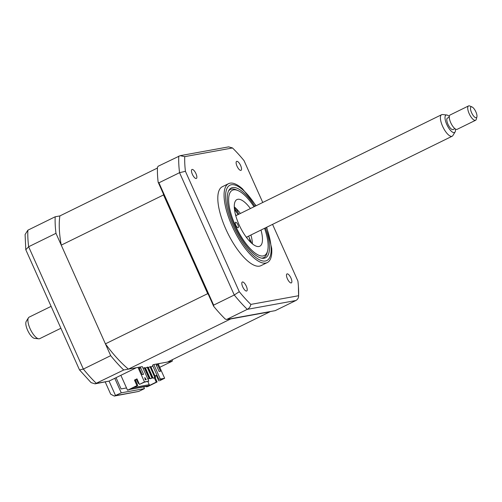 <?xml version="1.0" encoding="UTF-8"?>
<svg xmlns="http://www.w3.org/2000/svg" width="502" height="502" viewBox="0 0 502 502"><rect width="100%" height="100%" fill="white"/><g stroke="black" fill="none" stroke-linecap="round" stroke-linejoin="round"><path stroke-width="0.75" d="M192.36 174.288A4.995 1.77 63.9 0 0 196.364 178.442A4.995 1.77 63.9 0 0 195.962 173.636A4.995 1.77 63.9 0 0 191.965 169.481A4.995 1.77 63.9 0 0 192.36 174.288M237.019 166.181A4.995 1.77 63.9 0 0 241.023 170.341A4.995 1.77 63.9 0 0 240.621 165.528A4.995 1.77 63.9 0 0 236.624 161.374A4.995 1.77 63.9 0 0 237.019 166.181M287.37 278.735A4.995 1.77 63.9 0 0 291.367 282.89A4.995 1.77 63.9 0 0 290.972 278.083A4.995 1.77 63.9 0 0 286.968 273.923A4.995 1.77 63.9 0 0 287.37 278.735M242.711 286.843A4.995 1.77 63.9 0 0 246.708 290.997A4.995 1.77 63.9 0 0 246.313 286.184A4.995 1.77 63.9 0 0 242.309 282.03A4.995 1.77 63.9 0 0 242.711 286.843M256.133 205.732L242.491 188.846A43.944 15.568 63.9 0 0 228.561 183.663L222.304 186.738A43.944 15.568 63.9 0 0 225.818 229.063A43.944 15.568 63.9 0 0 261.027 265.633L267.284 262.565A43.944 15.568 63.9 0 0 271.707 248.371L266.694 227.249M228.561 183.663A43.944 15.568 63.9 0 0 232.075 225.988A43.944 15.568 63.9 0 0 267.284 262.565M254.853 206.36A38.874 13.774 63.9 0 0 231.246 187.999A38.874 13.774 63.9 0 0 234.359 225.436A38.874 13.774 63.9 0 0 265.502 257.79A38.874 13.774 63.9 0 0 265.414 227.877M158.143 182.182L158.927 182.803L213.645 305.128L213.664 306.302L158.143 182.182A107.861 38.221 -116.1 0 1 157.446 167.367L158.143 166.244L180.162 155.67L184.73 156.643L232.508 147.971L228.648 146.866L180.162 155.67M251.69 243.232L249.13 237.509M238.732 214.272L236.204 208.619M237.051 213.043L234.308 206.906M213.664 306.302A107.861 38.221 -116.1 0 0 225.329 319.128L226.684 319.46L275.221 310.65L295.841 300.529L247.304 309.339C249.218 308.291 250.391 306.647 250.831 304.4A104.862 37.154 -116.1 0 1 239.278 291.706L185.426 171.307A104.862 37.154 -116.1 0 1 184.73 156.643M226.684 319.46L247.304 309.339A107.861 38.221 -116.1 0 1 234.271 295.007L239.278 291.706M213.645 305.128L234.271 295.007L179.553 172.682L185.426 171.307M250.831 304.4L298.602 295.728L298.602 296.199L298.401 286.272A104.862 37.154 -116.1 0 1 298.602 295.728C298.646 297.887 297.73 299.487 295.841 300.529M232.508 147.971A104.862 37.154 -116.1 0 1 244.054 160.665L262.759 202.482M272.555 224.375L297.912 281.064A104.862 37.154 -116.1 0 1 298.401 286.272M158.927 182.803L179.553 172.682A107.861 38.221 -116.1 0 1 178.768 156.122M144.482 381.928L139.449 384.394L144.639 382.104L148.799 381.143L144.482 381.928L137.981 367.401L128.412 369.139A100.275 35.529 -116.1 0 1 105.407 343.851L61.25 245.139A100.275 35.529 -116.1 0 1 59.876 215.923L55.189 216.776L27.861 230.192L25.1 234.516L25.797 249.732L28.639 246.746L83.357 369.07A107.861 38.221 63.9 0 0 96.397 383.402L109.066 381.106L136.4 367.69L123.724 369.993L95.054 383.848L109.066 381.106L115.56 395.626L138.759 391.416L114.268 396.065L121.264 392.828L144.457 388.617L138.759 391.416M95.054 383.848L91.082 382.637L79.492 369.886L25.803 249.732M79.542 369.961L83.357 369.07L110.691 355.661A107.861 38.221 63.9 0 0 123.724 369.993M105.238 382.003L110.685 394.177L114.268 396.065M55.189 216.776A107.861 38.221 63.9 0 0 55.973 233.33L28.639 246.746A107.861 38.221 63.9 0 1 27.861 230.192M55.973 233.33L110.691 355.661M114.77 378.307L121.264 392.828M144.457 388.617L143.685 386.891M159.755 367.32L172.261 361.183L159.592 363.479L158.318 364.107M172.261 361.183A107.861 38.221 63.9 0 0 172.318 359.708M126.523 387.952L121.082 388.937L116.044 377.68M235.633 222.26A2.993 1.06 63.9 0 0 235.526 222.298A2.993 1.06 63.9 0 0 235.833 225.316A2.993 1.06 63.9 0 0 238.067 227.707A2.993 1.06 63.9 0 0 238.168 227.676A2.993 1.06 63.9 0 0 237.866 224.651A2.993 1.06 63.9 0 0 235.633 222.26M254.012 206.774A36.351 12.883 63.9 0 0 237.935 190.54A36.351 12.883 63.9 0 0 233.593 189.856A36.351 12.883 63.9 0 0 235.262 225.272A36.351 12.883 63.9 0 0 263.155 255.932A36.351 12.883 63.9 0 0 267.579 250.944A36.351 12.883 63.9 0 0 264.573 228.291M228.548 190.923A37.951 13.447 -116.1 0 1 230.311 189.48A37.951 13.447 -116.1 0 1 231.604 189.059A37.951 13.447 -116.1 0 1 236.135 189.775L237.935 190.54M267.579 250.944L267.083 252.832A37.951 13.447 -116.1 0 1 263.751 257.62A37.951 13.447 -116.1 0 1 262.458 258.041A37.951 13.447 -116.1 0 1 261.536 258.128M260.984 230.054A25.966 9.199 -116.1 0 1 259.816 246.206A25.966 9.199 -116.1 0 1 258.932 246.495A25.966 9.199 -116.1 0 1 239.548 225.774A25.966 9.199 -116.1 0 1 236.931 199.583A25.966 9.199 -116.1 0 1 237.816 199.294A25.966 9.199 -116.1 0 1 250.423 208.537M234.271 206.874A25.966 9.199 -116.1 0 1 240.358 213.475M250.918 234.992A25.966 9.199 -116.1 0 1 252.418 243.853M145.015 382.035L145.662 381.915M138.935 383.239L138.364 383.522L139.004 383.402M136.5 379.349L138.364 383.522M135.527 379.832L136.895 383.547M154.378 377.874L156.273 382.116L148.899 385.737L149.245 384.683L133.595 387.525M149.245 384.683L147.826 381.526M147.933 379.198L149.797 378.345L145.003 367.633L144.287 367.765L149.075 378.47L147.87 379.066M144.287 367.765L143.083 368.355M149.075 378.47L149.797 378.345M147.168 367.238L151.955 377.95L150.28 378.772L145.492 368.06L147.168 367.238L147.889 367.106L152.677 377.818L150.28 378.772M151.955 377.95L152.677 377.818M154.842 377.429L153.16 378.251L155.557 377.297L150.769 366.586L150.048 366.717L154.842 377.429L155.557 377.297M153.16 378.251L148.372 367.539L150.048 366.717M59.876 215.923L157.421 168.051M61.25 245.139L163.539 194.939A100.275 35.529 -116.1 0 1 163.326 193.778M105.407 343.851L207.69 293.651L163.539 194.939M128.412 369.139L230.694 318.939A100.275 35.529 -116.1 0 1 230.493 318.77M208.474 294.705A100.275 35.529 -116.1 0 1 207.69 293.651M152.489 365.186L153.832 364.527L160.326 379.048L159.655 379.38L158.657 378.979L152.489 365.186M156.373 365.343L157.653 364.716L160.577 371.248L159.134 371.511L156.21 364.979L157.653 364.716M160.326 379.048L164.65 378.263L158.149 363.743L153.832 364.527M159.655 379.38L163.15 378.746L159.617 380.736L164.65 378.263M155.074 376.218L156.411 375.559M146.101 386.452L146.27 386.841L147.713 386.578L157.101 381.966L155.112 377.517M148.899 385.737L130.382 389.1L137.761 385.48L136.933 385.63L134.461 380.096L136.977 378.859L139.449 384.394M134.461 380.096L137.071 379.073M137.761 385.48L135.289 379.945M120.869 375.314L127.546 390.236L136.933 385.63M269.894 311.616A100.275 35.529 -116.1 0 1 269.863 311.83L167.58 362.03L158.149 363.743M269.863 311.83L230.694 318.939M148.799 381.143L142.304 366.617L137.981 367.401M150.958 367.012L152.884 366.071M145.862 379.713L144.965 378.439M145.254 379.826L144.771 377.529L146.258 379.637L145.254 379.826M142.135 374.599L139.211 368.06L140.654 367.803L143.578 374.335L142.135 374.599M139.374 368.43L140.654 367.803M158.789 380.886L156.317 375.352L154.98 376.004M156.273 382.116L157.101 381.966M146.27 386.841L147.613 386.182L130.325 389.32L127.546 390.236M246.545 237.54A17.181 6.087 63.9 0 0 246.501 237.164M235.407 214.379A23.971 8.496 -116.1 0 1 236.279 215.477M246.846 236.994A23.971 8.496 -116.1 0 1 247.179 238.362M238.111 214.58A33.954 12.035 63.9 0 0 234.484 209.61M250.385 242.008A33.954 12.035 63.9 0 0 248.672 236.097M38.736 338.812L34.55 338.361A9.676 3.432 -116.1 0 1 28.288 331.665A9.676 3.432 -116.1 0 1 25.985 321.958A9.676 3.432 -116.1 0 1 26.229 321.406L28.426 317.816A11.985 4.248 63.9 0 0 28.131 318.5A11.985 4.248 63.9 0 0 30.98 330.523A11.985 4.248 63.9 0 0 38.736 338.812A11.985 4.248 63.9 0 0 39.696 338.662L60.874 328.27M51.085 306.371L29.135 317.145A11.985 4.248 63.9 0 0 28.426 317.816M455.094 131.951L452.892 135.54A11.985 4.248 -116.1 0 1 452.189 136.211A11.985 4.248 -116.1 0 1 444.101 129.221A11.985 4.248 -116.1 0 1 440.618 116.044A11.985 4.248 -116.1 0 1 441.628 114.694A11.985 4.248 -116.1 0 1 442.588 114.544L446.774 114.996A9.676 3.432 63.9 0 0 445.18 116.213A9.676 3.432 63.9 0 0 448.531 127.746A9.676 3.432 63.9 0 0 455.094 131.951A9.676 3.432 63.9 0 0 455.333 131.405A9.676 3.432 63.9 0 0 455.471 129.045M449.303 116.483A9.676 3.432 63.9 0 0 446.774 114.996M449.271 117.173L447.445 118.07A6.394 2.265 63.9 0 0 446.906 118.792A6.394 2.265 63.9 0 0 448.763 125.82A6.394 2.265 63.9 0 0 453.074 129.547L454.906 128.644M476.304 119.162A7.988 2.83 -116.1 0 1 476.279 119.275A7.988 2.83 -116.1 0 1 476.247 119.376A7.988 2.83 -116.1 0 1 475.576 120.279A7.988 2.83 -116.1 0 1 470.186 115.623A7.988 2.83 -116.1 0 1 467.864 106.838A7.988 2.83 -116.1 0 1 468.535 105.935A7.988 2.83 -116.1 0 1 469.765 105.997L472.012 106.951A5.993 2.121 63.9 0 0 470.594 107.579A5.993 2.121 63.9 0 0 472.884 115.058A5.993 2.121 63.9 0 0 476.875 116.985A5.993 2.121 63.9 0 0 476.9 116.91A5.993 2.121 63.9 0 0 475.639 111.35A5.993 2.121 63.9 0 0 472.012 106.951M468.535 105.935L450.093 114.989A7.988 2.83 63.9 0 0 449.422 115.887A7.988 2.83 63.9 0 0 451.744 124.672A7.988 2.83 63.9 0 0 457.134 129.334L475.576 120.279M255.882 205.858A41.948 14.865 63.9 0 0 228.711 186.022A41.948 14.865 63.9 0 0 233.248 225.636A41.948 14.865 63.9 0 0 263.92 261.103A41.948 14.865 63.9 0 0 266.443 227.375M262.42 258.273L263.751 257.62M228.981 190.132L230.311 189.48M441.628 114.694L235.764 215.728M476.9 116.91L476.279 119.275M452.189 136.211L246.325 237.245"/></g></svg>
